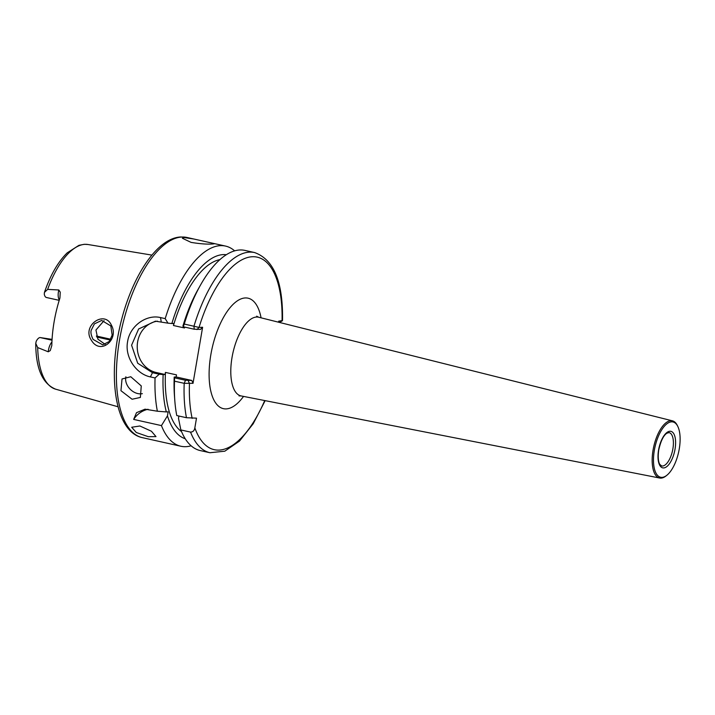 <?xml version="1.0" encoding="UTF-8"?>
<svg xmlns="http://www.w3.org/2000/svg" width="715" height="715" viewBox="0 0 715 715"><rect width="100%" height="100%" fill="white"/><g stroke="black" fill="none" stroke-linecap="round" stroke-linejoin="round"><path stroke-width="1.07" d="M110.807 325.924L101.664 320.454L94.416 323.868L91.216 330.259C90.51 332.404 91.145 335.46 93.102 339.419L102.719 344.853L109.306 341.466L112.157 335.094L110.807 325.924M91.466 340.367C81.322 326.004 104.372 309.675 111.326 325.012C119.539 339.437 100.413 355.587 91.466 340.367M142.348 393.652A13.022 9.796 45.2 0 1 137.781 393.572A13.022 9.796 45.2 0 1 125.894 376.787M130.774 376.742L122.024 378.977L120.951 390.694L132.078 399.238L140.372 397.451L141.266 385.921L130.774 376.742M139.89 425.997L131.694 427.248L136.297 432.504L148.264 436.677L155.995 436.615L151.446 431.252L139.89 425.997M184.095 237.559L182.379 238.256L191.093 242.394C200.316 243.887 207.565 244.414 212.829 243.967L214.464 243.735L213.329 243.359L193.89 239.025L184.095 237.559M59.211 300.345L46.457 297.503A9.375 4.004 -77.4 0 1 44.276 294.124L44.446 292.39L47.637 289.387L58.818 289.977L60.248 292.185L59.917 298.092A74.968 32.014 102.6 0 0 51.82 345.488L50.273 350.582L48.254 351.798A9.375 4.004 -77.4 0 1 48.477 350.091A9.375 4.004 -77.4 0 1 51.927 341.985M105.177 344.371L97.901 339.187L95.935 330.026L104.086 320.642M52.061 339.375L40.085 337.552A9.375 4.004 102.6 0 0 36.215 341.296L35.75 343.415L37.689 347.57L48.254 351.798M110.333 340.054L96.748 337.024M278.501 322.197L278.671 321.196L282.514 320.526C283.176 282.157 273.872 259.5 254.603 252.565A102.54 43.794 -77.4 0 0 249.455 252.136A102.54 43.794 -77.4 0 0 193.953 326.237L199.038 327.434L202.613 327.264L193.023 383.32L184.193 383.329L174.505 381.175A102.54 43.794 102.6 0 0 174.782 400.257A102.54 43.794 102.6 0 0 176.775 415.558L186.463 417.721A102.54 43.794 -77.4 0 1 184.193 383.329L185.507 380.273L191.799 380.452L193.023 383.32M254.603 252.565L244.914 250.402A102.54 43.794 102.6 0 0 239.766 249.982A102.54 43.794 102.6 0 0 200.468 285.124A102.54 43.794 102.6 0 0 184.264 324.074L193.953 326.237L194.23 329.222L183.228 326.764L182.933 326.004A94.353 40.29 102.6 0 1 198.064 289.414L200.468 285.124M155.057 377.949L150.4 376.903C136.529 374.168 124.526 357.429 127.601 341.609C129.969 325.629 146.745 314.117 160.535 317.585L165.201 318.631L167.98 323.162L155.432 321.178L138.63 328.971L131.587 345.211L137.709 363.238L152.474 372.703L159.257 374.222L155.057 377.949A102.54 43.794 102.6 0 0 157.372 411.223L145.02 409.177L136.502 412.671L133.66 419.41L161.447 425.604A102.54 43.794 102.6 0 0 180.85 446.24A102.54 43.794 102.6 0 0 185.998 446.669A102.54 43.794 102.6 0 0 191.137 445.794M234.627 250.858A102.54 43.794 102.6 0 0 225.511 246.076A102.54 43.794 102.6 0 0 220.363 245.647A102.54 43.794 102.6 0 0 165.201 318.631M666.943 475.207L666.085 475.895A29.297 12.513 -77.4 0 1 659.695 478.031A29.297 12.513 -77.4 0 1 653.072 450.039A29.297 12.513 -77.4 0 1 672.457 420.84A29.297 12.513 -77.4 0 1 677.337 425.488L677.82 426.48A28.323 12.092 -77.4 0 1 679.25 448.984A28.323 12.092 -77.4 0 1 666.943 475.207A28.323 12.092 -77.4 0 1 654.359 450.209A28.323 12.092 -77.4 0 1 665.254 425.273A28.323 12.092 -77.4 0 1 677.82 426.48M174.782 400.257L174.424 395.35A94.353 40.29 102.6 0 1 174.201 377.055L176.149 376.957L176.498 374.875L165.442 372.408A89.518 38.235 102.6 0 0 181.53 431.583M161.447 425.604L167.444 415.88A94.353 40.29 102.6 0 0 185.248 438.751M226.306 254.719A94.353 40.29 102.6 0 0 171.868 323.529L167.98 323.162M219.889 259.634A89.518 38.235 102.6 0 0 173.459 325.513L173.808 323.439L171.868 323.529M165.442 372.408L165.085 374.49L163.145 374.589A94.353 40.29 102.6 0 0 166.318 411.92L157.372 411.223M167.444 415.88L168.132 411.831L166.318 411.92M178.902 416.032L178.5 418.355L180.85 429.938A102.54 43.794 102.6 0 0 200.263 450.575L209.951 452.729A102.54 43.794 -77.4 0 1 190.539 432.101C192.952 432.021 194.382 430.609 194.846 427.865L196.5 418.159L186.463 417.721M173.459 325.513L184.515 327.979L184.667 327.086M183.228 326.764L184.264 324.074M180.85 429.938L190.539 432.101M159.257 374.222L163.145 374.589M174.505 381.175L174.505 377.815L185.507 380.273M174.201 377.055L174.505 377.815M157.416 321.16A26.044 23.389 -92.8 0 0 137.226 346.06A26.044 23.389 -92.8 0 0 156.254 372.515L165.085 374.49M176.149 376.957L191.799 380.452M202.613 327.264L200.522 329.401L194.23 329.222M148.077 409.275A26.044 23.389 -92.8 0 0 133.66 419.41M279.61 322.134L282.059 321.026L278.528 322.197M188.224 380.63L189.457 383.499A98.634 42.122 102.6 0 0 192.156 418.373M282.059 321.026A98.634 42.122 102.6 0 0 252.252 256.739A98.634 42.122 102.6 0 0 199.038 327.434L196.947 329.57M672.457 420.84L258.714 317.237A40.317 17.223 102.6 0 0 256.506 317.031A40.317 17.223 102.6 0 0 232.035 357.429A40.317 17.223 102.6 0 0 241.161 395.94L239.042 395.896M243.538 396.405A56.592 24.167 -77.4 0 1 226.244 408.891A56.592 24.167 -77.4 0 1 210.853 354.649A56.592 24.167 -77.4 0 1 245.209 297.949A56.592 24.167 -77.4 0 1 261.073 317.826M59.363 299.853A9.375 4.004 -77.4 0 1 58.451 291.693A9.375 4.004 -77.4 0 1 58.818 289.977M181.798 237.04A102.54 43.794 102.6 0 0 120.647 333.896A102.54 43.794 102.6 0 0 142.294 437.634C116 432.092 107.849 380.496 119.557 328.158C130.166 279.395 156.165 237.8 180.949 236.969L186.946 237.469A102.54 43.794 102.6 0 0 181.798 237.04M44.446 292.39C50.452 274.998 58.04 261.815 67.228 252.833L78.954 245.325L84.263 244.298L87.918 244.503A74.137 31.666 102.6 0 0 84.933 244.333A74.137 31.666 102.6 0 0 47.637 289.387M37.689 347.57A74.137 31.666 102.6 0 0 55.645 389.183L118.064 406.781M669.088 432.593A17.089 7.302 -77.4 0 1 672.878 448.904A17.089 7.302 -77.4 0 1 661.643 465.957L659.882 464.446C659.355 463.883 657.317 459.968 658.747 449.958C660.723 441.119 663.422 435.533 666.854 433.219L669.088 432.593M658.578 450.003A18.715 7.99 -77.4 0 1 669.946 431.252A18.715 7.99 -77.4 0 1 675.032 449.19A18.715 7.99 -77.4 0 1 663.672 467.941A18.715 7.99 -77.4 0 1 658.578 450.003M194.846 427.865A98.634 42.122 102.6 0 0 264.72 400.561M52.016 340.215L40.085 337.552M110.762 339.294L96.4 336.095M156.254 372.515L152.474 372.703L150.4 376.903M160.535 317.585L161.197 321.652M258.714 317.237L256.64 316.191M142.294 437.634L180.85 446.24M659.695 478.031L241.161 395.94M186.946 237.469L193.89 239.025M213.329 243.359L225.511 246.076M209.951 452.729L224.805 451.192L239.471 441.092L253.181 423.789L265.149 400.65M87.918 244.503L151.902 255.103M55.645 389.183C42.444 383.749 35.813 368.493 35.75 343.415M110.798 339.241L96.382 336.023"/></g></svg>
